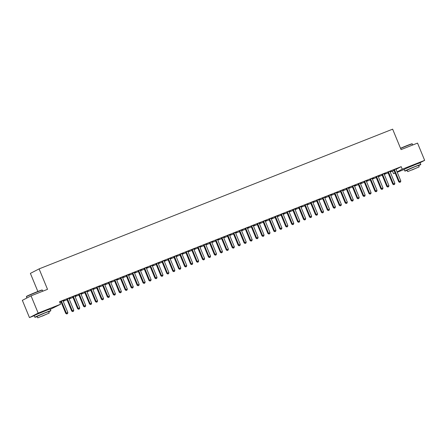 <?xml version="1.0" encoding="UTF-8"?>
<svg xmlns="http://www.w3.org/2000/svg" width="447" height="447" viewBox="0 0 447 447"><rect width="100%" height="100%" fill="white"/><g stroke="black" fill="none" stroke-linecap="round" stroke-linejoin="round"><path stroke-width="0.67" d="M37.716 313.973L46.505 310.352M407.675 167.759L416.459 164.138M59.898 302.591L61.105 302.111M63.206 301.284L67.05 299.764M69.151 298.931L72.995 297.411M75.096 296.584L78.94 295.059M81.041 294.232L84.885 292.712M86.986 291.88L90.836 290.36M92.931 289.533L96.781 288.013M98.876 287.181L102.726 285.661M104.827 284.834L108.671 283.314M110.772 282.482L114.616 280.962M116.717 280.135L120.561 278.61M122.662 277.783L126.507 276.263M128.607 275.43L132.457 273.91M134.553 273.083L138.402 271.564M140.503 270.731L144.347 269.211M146.448 268.384L150.293 266.865M152.393 266.032L156.238 264.512M158.339 263.685L162.183 262.16M164.284 261.333L168.133 259.813M170.229 258.981L174.079 257.461M176.174 256.634L180.024 255.114M182.125 254.282L185.969 252.762M188.07 251.935L191.914 250.415M194.015 249.582L197.859 248.063M199.96 247.236L203.81 245.71M205.905 244.883L209.755 243.364M211.85 242.531L215.7 241.011M217.801 240.184L221.645 238.664M223.746 237.832L227.59 236.312M229.691 235.485L233.535 233.965M235.636 233.133L239.48 231.613M241.581 230.786L245.431 229.261M247.526 228.434L251.376 226.914M253.477 226.081L257.321 224.562M259.422 223.735L263.266 222.215M265.367 221.382L269.211 219.863M271.312 219.036L275.156 217.516M277.257 216.683L281.107 215.163M283.202 214.337L287.052 212.811M289.148 211.984L292.997 210.464M295.098 209.632L298.942 208.112M301.043 207.285L304.888 205.765M306.988 204.933L310.833 203.413M312.934 202.586L316.778 201.066M318.879 200.234L322.728 198.714M324.824 197.887L328.674 196.362M330.774 195.535L334.619 194.015M336.72 193.182L340.564 191.662M342.665 190.835L346.509 189.316M348.61 188.483L352.454 186.963M354.555 186.136L358.405 184.617M360.5 183.784L364.35 182.264M366.451 181.437L370.295 179.912M372.396 179.085L376.24 177.565M378.341 176.733L382.185 175.213M384.286 174.386L388.13 172.866M390.231 172.034L392.477 171.145L393.533 173.704L395.064 172.911M48.701 311.822A8.644 0.307 157.6 0 0 50.857 310.699L50.198 309.106A8.644 0.307 157.6 0 0 45.147 310.883A8.644 0.307 157.6 0 0 34.218 315.694L29.463 317.588L38.163 313.101L60.58 304.239L50.304 309.352M38.163 313.101L31.05 295.847L22.35 300.339L29.463 317.588M37.855 291.483L30.39 273.385L39.096 268.893L392.639 129.166L401.071 149.611L417.537 143.101L424.65 160.35L419.381 163.071M404.183 169.491L397.232 172.24M395.131 173.073L393.533 173.704M64.575 300.462L63.105 301.043M64.597 300.524L63.128 301.105M69.279 298.037L66.698 299.127M69.302 298.099L68.927 298.244M76.465 295.763L74.995 296.344M76.493 295.825L75.023 296.406M81.17 293.338L78.588 294.428M81.192 293.4L80.823 293.545M88.355 291.064L86.891 291.645M88.383 291.126L86.914 291.707M93.06 288.633L90.478 289.729M93.088 288.695L92.713 288.846M100.251 286.365L98.781 286.946M100.273 286.426L98.804 287.008M104.95 283.934L102.374 285.024M104.978 283.996L104.604 284.147M112.141 281.666L110.672 282.241M112.169 281.727L110.7 282.303M116.846 279.235L114.264 280.325M116.868 279.297L116.499 279.442M124.031 276.961L122.567 277.542M124.059 277.023L122.59 277.604M128.736 274.536L126.155 275.626M128.764 274.598L128.39 274.743M135.927 272.262L134.458 272.843M135.949 272.324L134.48 272.905M140.626 269.837L138.05 270.927M140.654 269.899L140.28 270.044M147.817 267.563L146.348 268.144M147.84 267.624L146.376 268.206M152.522 265.138L149.941 266.228M152.544 265.2L152.176 265.345M159.708 262.864L158.238 263.445M159.735 262.925L158.266 263.507M164.412 260.439L161.831 261.529M164.44 260.5L164.066 260.646M171.603 258.165L170.134 258.746M171.626 258.226L170.156 258.807M176.302 255.734L173.727 256.829M176.33 255.796L175.956 255.947M183.493 253.466L182.024 254.047M183.516 253.527L182.052 254.108M188.198 251.035L185.617 252.125M188.221 251.097L187.852 251.248M195.384 248.767L193.914 249.342M195.412 248.828L193.942 249.404M200.088 246.336L197.507 247.426M200.111 246.398L199.742 246.543M207.279 244.062L205.81 244.643M207.302 244.123L205.832 244.705M211.979 241.637L209.403 242.727M212.007 241.698L211.632 241.844M219.17 239.363L217.7 239.944M219.192 239.424L217.728 240.005M223.874 236.938L221.293 238.027M223.897 236.999L223.522 237.145M231.06 234.664L229.59 235.245M231.088 234.725L229.618 235.306M235.765 232.239L233.183 233.328M235.787 232.3L235.418 232.446M242.95 229.965L241.486 230.546M242.978 230.026L241.509 230.607M247.655 227.54L245.073 228.629M247.683 227.601L247.308 227.746M254.846 225.266L253.376 225.847M254.868 225.327L253.399 225.908M259.551 222.835L256.969 223.93M259.573 222.897L259.199 223.047M266.736 220.567L265.267 221.148M266.764 220.628L265.294 221.209M271.441 218.136L268.859 219.226M271.463 218.197L271.094 218.348M278.626 215.867L277.162 216.443M278.654 215.923L277.185 216.504M283.331 213.437L280.75 214.526M283.359 213.498L282.985 213.644M290.522 211.163L289.053 211.744M290.544 211.224L289.075 211.805M295.221 208.738L292.645 209.827M295.249 208.799L294.875 208.945M302.412 206.464L300.943 207.045M302.44 206.525L300.971 207.106M307.117 204.039L304.536 205.128M307.139 204.1L306.771 204.245M314.302 201.765L312.839 202.346M314.33 201.826L312.861 202.407M319.007 199.34L316.426 200.429M319.035 199.401L318.661 199.546M326.198 197.066L324.729 197.647M326.221 197.127L324.751 197.708M330.897 194.641L328.322 195.73M330.925 194.696L330.551 194.847M338.088 192.366L336.619 192.948M338.116 192.428L336.647 193.009M342.793 189.936L340.212 191.031M342.815 189.997L342.447 190.148M349.979 187.667L348.509 188.248M350.007 187.729L348.537 188.31M354.683 185.237L352.102 186.326M354.711 185.298L354.337 185.449M361.874 182.968L360.405 183.544M361.897 183.024L360.427 183.605M366.574 180.538L363.998 181.627M366.601 180.599L366.227 180.744M373.765 178.264L372.295 178.845M373.787 178.325L372.323 178.906M378.469 175.839L375.888 176.928M378.492 175.9L378.123 176.045M385.655 173.565L384.185 174.146M385.683 173.626L384.213 174.207M390.36 171.14L387.778 172.229M390.387 171.201L390.013 171.346M392.477 171.145L394.014 170.357M396.025 169.318L401.183 166.658L59.524 301.686L60.58 304.239M396.305 168.787L393.723 169.877M396.333 168.849L395.958 169M391.6 171.218L390.136 171.799M391.628 171.279L390.158 171.86M384.414 173.486L381.833 174.581M384.437 173.548L384.068 173.699M379.71 175.917L378.24 176.498M379.738 175.978L378.268 176.559M372.524 178.191L369.943 179.281M372.547 178.247L372.172 178.398M367.82 180.616L366.35 181.197M367.842 180.677L366.372 181.258M360.628 182.89L358.047 183.98M360.656 182.952L360.282 183.097M355.924 185.315L354.46 185.896M355.952 185.376L354.482 185.958M348.738 187.589L346.157 188.679M348.761 187.651L348.392 187.796M344.034 190.014L342.564 190.595M344.061 190.076L342.592 190.657M336.848 192.288L334.267 193.378M336.87 192.35L336.496 192.495M332.143 194.713L330.674 195.294M332.166 194.775L330.702 195.356M324.952 196.987L322.376 198.077M324.98 197.049L324.606 197.194M320.253 199.418L318.784 199.993M320.276 199.474L318.806 200.055M313.062 201.686L310.481 202.776M313.084 201.748L312.716 201.899M308.357 204.117L306.888 204.698M308.385 204.178L306.916 204.76M301.172 206.385L298.59 207.481M301.194 206.447L300.825 206.598M296.467 208.816L294.998 209.397M296.49 208.878L295.026 209.459M289.276 211.09L286.7 212.18M289.304 211.146L288.93 211.297M284.577 213.515L283.107 214.096M284.599 213.577L283.13 214.158M277.386 215.789L274.804 216.879M277.414 215.851L277.039 215.996M272.681 218.214L271.212 218.795M272.709 218.276L271.24 218.857M265.496 220.488L262.914 221.578M265.518 220.55L265.149 220.695M260.791 222.913L259.321 223.494M260.813 222.975L259.349 223.556M253.6 225.187L251.024 226.277M253.628 225.249L253.253 225.394M248.901 227.612L247.431 228.193M248.923 227.674L247.454 228.255M241.71 229.887L239.128 230.976M241.738 229.948L241.363 230.093M237.005 232.317L235.535 232.893M237.033 232.379L235.563 232.954M229.819 234.586L227.238 235.675M229.842 234.647L229.473 234.798M225.115 237.016L223.645 237.597M225.143 237.078L223.673 237.659M217.924 239.285L215.348 240.38M217.952 239.346L217.577 239.497M213.225 241.715L211.755 242.296M213.247 241.777L211.777 242.358M206.033 243.989L203.452 245.079M206.061 244.051L205.687 244.196M201.329 246.414L199.865 246.995M201.357 246.476L199.887 247.057M194.143 248.688L191.562 249.778M194.166 248.75L193.797 248.895M189.439 251.113L187.969 251.695M189.467 251.175L187.997 251.756M182.253 253.388L179.672 254.477M182.275 253.449L181.901 253.594M177.548 255.813L176.079 256.394M177.571 255.874L176.101 256.455M170.357 258.087L167.776 259.176M170.385 258.148L170.011 258.293M165.653 260.512L164.189 261.093M165.681 260.573L164.211 261.154M158.467 262.786L155.886 263.875M158.489 262.847L158.121 262.992M153.762 265.216L152.293 265.792M153.79 265.278L152.321 265.853M146.577 267.485L143.995 268.574M146.599 267.546L146.225 267.697M141.872 269.915L140.403 270.496M141.895 269.977L140.425 270.558M134.681 272.184L132.105 273.279M134.709 272.245L134.335 272.396M129.982 274.614L128.512 275.196M130.004 274.676L128.535 275.257M122.791 276.889L120.209 277.978M122.813 276.95L122.444 277.095M118.086 279.314L116.617 279.895M118.114 279.375L116.645 279.956M110.901 281.588L108.319 282.677M110.923 281.649L110.554 281.794M106.196 284.013L104.727 284.594M106.218 284.074L104.754 284.655M99.005 286.287L96.429 287.376M99.033 286.348L98.658 286.493M94.306 288.712L92.836 289.293M94.328 288.773L92.859 289.354M87.115 290.986L84.533 292.075M87.143 291.047L86.768 291.193M82.41 293.411L80.941 293.992M82.438 293.472L80.968 294.053M75.225 295.685L72.643 296.774M75.247 295.746L74.878 295.892M70.52 298.115L69.05 298.691M70.542 298.177L69.078 298.752M63.329 300.384L60.753 301.474M63.357 300.445L62.982 300.596M401.183 166.658L402.233 169.212L424.65 160.35M31.05 295.847L47.522 289.338L39.096 268.893M397.081 171.871L402.233 169.212M394.528 169.877L393.941 170.178L398.735 181.812L399.322 181.504L394.528 169.877A0.693 0.637 62.7 0 0 394.388 169.653L394.315 169.575M399.931 182.253L400.529 182.018L399.931 182.253L399.322 181.504L400.808 180.918L396.014 169.29A0.693 0.637 62.7 0 1 395.958 169.033L395.958 168.927M393.941 170.178A0.693 0.637 62.7 0 0 393.801 169.961L393.678 169.826M398.735 181.812L399.696 182.37M400.529 182.018L400.808 180.918M388.583 172.229L387.996 172.531L392.79 184.158L393.377 183.857L388.583 172.229A0.693 0.637 62.7 0 0 388.443 172.006L388.365 171.927M393.986 184.6L394.584 184.365L393.986 184.6L393.377 183.857L394.863 183.27L390.069 171.642A0.693 0.637 62.7 0 1 390.013 171.385L390.007 171.279M387.996 172.531A0.693 0.637 62.7 0 0 387.851 172.307L387.733 172.179M392.79 184.158L393.751 184.723M394.584 184.365L394.863 183.27M382.638 174.576L382.051 174.883L386.839 186.511L387.432 186.203L382.638 174.576A0.693 0.637 62.7 0 0 382.498 174.358L382.42 174.274M388.041 186.952L388.639 186.717L388.041 186.952L387.432 186.203L388.918 185.617L384.124 173.989A0.693 0.637 62.7 0 1 384.068 173.732L384.062 173.626M382.051 174.883A0.693 0.637 62.7 0 0 381.906 174.66L381.788 174.526M386.839 186.511L387.806 187.075M388.639 186.717L388.918 185.617M400.518 148.275A8.437 0.296 -22.4 0 1 407.133 145.532A8.437 0.296 -22.4 0 1 412.056 143.794L412.33 143.906A8.644 0.307 157.6 0 0 412.33 143.906A8.644 0.307 157.6 0 0 407.284 145.688A8.644 0.307 157.6 0 0 400.596 148.46M418.66 165.608A8.644 0.307 157.6 0 0 420.817 164.485A8.644 0.307 157.6 0 0 415.766 166.262A8.644 0.307 157.6 0 0 404.831 171.072A8.644 0.307 157.6 0 0 407.15 170.346M420.817 164.485L420.158 162.892A8.644 0.307 157.6 0 0 415.107 164.669A8.644 0.307 157.6 0 0 404.172 169.48L404.831 171.072M407.675 171.62L407.072 170.151L414.939 166.686L418.576 165.407L419.185 166.876L407.675 171.62L419.185 166.876M412.067 169.955L417.14 167.72L412.067 169.955M26.395 296.702L26.507 296.434A8.437 0.296 -22.4 0 1 37.174 291.746A8.437 0.296 -22.4 0 1 42.096 290.008L42.37 290.12A8.644 0.307 157.6 0 0 42.37 290.12A8.644 0.307 157.6 0 0 37.324 291.902A8.644 0.307 157.6 0 0 26.395 296.702A8.644 0.307 157.6 0 0 26.395 296.713L26.915 297.981M50.857 310.699A8.644 0.307 157.6 0 0 45.806 312.475A8.644 0.307 157.6 0 0 34.872 317.286A8.644 0.307 157.6 0 0 37.19 316.56M37.716 317.834L37.112 316.364L44.985 312.9L48.622 311.62L49.226 313.09L37.716 317.834L49.226 313.09M42.107 316.169L47.181 313.934L42.107 316.169M376.692 176.928L376.1 177.23L380.894 188.857L381.481 188.556L376.692 176.928A0.693 0.637 62.7 0 0 376.547 176.705L376.475 176.626M382.096 189.299L382.688 189.064L382.096 189.299L381.481 188.556L382.973 187.969L378.179 176.341A0.693 0.637 62.7 0 1 378.123 176.084L378.117 175.978M376.1 177.23A0.693 0.637 62.7 0 0 375.961 177.006L375.838 176.878M380.894 188.857L381.861 189.422M382.688 189.064L382.973 187.969M370.742 179.275L370.155 179.582L374.949 191.21L375.536 190.908L370.742 179.275A0.693 0.637 62.7 0 0 370.602 179.057L370.529 178.973M376.151 191.651L376.743 191.417L376.151 191.651L375.536 190.908L377.022 190.316L372.234 178.688A0.693 0.637 62.7 0 1 372.178 178.437L372.172 178.325M370.155 179.582A0.693 0.637 62.7 0 0 370.015 179.359L369.892 179.225M374.949 191.21L375.916 191.774M376.743 191.417L377.022 190.316M364.797 181.627L364.21 181.929L369.004 193.557L369.591 193.255L364.797 181.627A0.693 0.637 62.7 0 0 364.657 181.404L364.584 181.326M370.205 194.004L370.798 193.769L370.205 194.004L369.591 193.255L371.077 192.668L366.283 181.041A0.693 0.637 62.7 0 1 366.227 180.784L366.227 180.677M364.21 181.929A0.693 0.637 62.7 0 0 364.07 181.711L363.947 181.577M369.004 193.557L369.971 194.121M370.798 193.769L371.077 192.668M358.852 183.98L358.265 184.281L363.059 195.909L363.646 195.607L358.852 183.98A0.693 0.637 62.7 0 0 358.712 183.756L358.639 183.678M364.26 196.35L364.853 196.116L364.26 196.35L363.646 195.607L365.132 195.021L360.338 183.387A0.693 0.637 62.7 0 1 360.282 183.136L360.282 183.024M358.265 184.281A0.693 0.637 62.7 0 0 358.125 184.058L358.002 183.929M363.059 195.909L364.02 196.473M364.853 196.116L365.132 195.021M352.906 186.326L352.32 186.628L357.114 198.261L357.701 197.954L352.906 186.326A0.693 0.637 62.7 0 0 352.767 186.103L352.694 186.025M358.31 198.703L358.907 198.468L358.31 198.703L357.701 197.954L359.187 197.367L354.393 185.74A0.693 0.637 62.7 0 1 354.337 185.483L354.337 185.376M352.32 186.628A0.693 0.637 62.7 0 0 352.18 186.41L352.057 186.276M357.114 198.261L358.075 198.82M358.907 198.468L359.187 197.367M346.961 188.679L346.375 188.98L351.163 200.608L351.755 200.306L346.961 188.679A0.693 0.637 62.7 0 0 346.822 188.455L346.743 188.377M352.365 201.049L352.962 200.815L352.365 201.049L351.755 200.306L353.242 199.72L348.448 188.092A0.693 0.637 62.7 0 1 348.392 187.835L348.386 187.729M346.375 188.98A0.693 0.637 62.7 0 0 346.229 188.757L346.112 188.628M351.163 200.608L352.13 201.172M352.962 200.815L353.242 199.72M341.016 191.025L340.424 191.333L345.218 202.96L345.81 202.653L341.016 191.025A0.693 0.637 62.7 0 0 340.871 190.808L340.798 190.724M346.419 203.402L347.012 203.167L346.419 203.402L345.81 202.653L347.297 202.066L342.503 190.439A0.693 0.637 62.7 0 1 342.447 190.182L342.441 190.076M340.424 191.333A0.693 0.637 62.7 0 0 340.284 191.109L340.161 190.975M345.218 202.96L346.185 203.525M347.012 203.167L347.297 202.066M335.071 193.378L334.479 193.68L339.273 205.307L339.86 205.005L335.071 193.378A0.693 0.637 62.7 0 0 334.926 193.154L334.853 193.076M340.474 205.749L341.067 205.514L340.474 205.749L339.86 205.005L341.346 204.419L336.557 192.791A0.693 0.637 62.7 0 1 336.502 192.534L336.496 192.428M334.479 193.68A0.693 0.637 62.7 0 0 334.339 193.456L334.216 193.327M339.273 205.307L340.24 205.871M341.067 205.514L341.346 204.419M329.121 195.725L328.534 196.032L333.328 207.659L333.915 207.358L329.121 195.725A0.693 0.637 62.7 0 0 328.981 195.507L328.908 195.423M334.529 208.101L335.121 207.866L334.529 208.101L333.915 207.358L335.401 206.765L330.607 195.138A0.693 0.637 62.7 0 1 330.556 194.886L330.551 194.775M328.534 196.032A0.693 0.637 62.7 0 0 328.394 195.808L328.271 195.674M333.328 207.659L334.295 208.224M335.121 207.866L335.401 206.765M323.175 198.077L322.589 198.379L327.383 210.006L327.969 209.704L323.175 198.077A0.693 0.637 62.7 0 0 323.036 197.853L322.963 197.775M328.584 210.453L329.176 210.219L328.584 210.453L327.969 209.704L329.456 209.118L324.662 197.49A0.693 0.637 62.7 0 1 324.606 197.233L324.606 197.127M322.589 198.379A0.693 0.637 62.7 0 0 322.449 198.161L322.326 198.027M327.383 210.006L328.344 210.571M329.176 210.219L329.456 209.118M317.23 200.429L316.644 200.731L321.438 212.359L322.024 212.057L317.23 200.429A0.693 0.637 62.7 0 0 317.091 200.206L317.018 200.127M322.633 212.8L323.231 212.565L322.633 212.8L322.024 212.057L323.511 211.47L318.717 199.837A0.693 0.637 62.7 0 1 318.661 199.585L318.661 199.474M316.644 200.731A0.693 0.637 62.7 0 0 316.504 200.507L316.381 200.379M321.438 212.359L322.399 212.923M323.231 212.565L323.511 211.47M311.285 202.776L310.699 203.078L315.493 214.711L316.079 214.404L311.285 202.776A0.693 0.637 62.7 0 0 311.146 202.552L311.067 202.474M316.688 215.152L317.286 214.918L316.688 215.152L316.079 214.404L317.566 213.817L312.771 202.189A0.693 0.637 62.7 0 1 312.716 201.932L312.71 201.826M310.699 203.078A0.693 0.637 62.7 0 0 310.553 202.86L310.436 202.726M315.493 214.711L316.454 215.27M317.286 214.918L317.566 213.817M305.34 205.128L304.753 205.43L309.542 217.058L310.134 216.756L305.34 205.128A0.693 0.637 62.7 0 0 305.195 204.905L305.122 204.827M310.743 217.499L311.341 217.264L310.743 217.499L310.134 216.756L311.62 216.169L306.826 204.542A0.693 0.637 62.7 0 1 306.771 204.285L306.765 204.178M304.753 205.43A0.693 0.637 62.7 0 0 304.608 205.207L304.485 205.078M309.542 217.058L310.509 217.622M311.341 217.264L311.62 216.169M299.395 207.475L298.803 207.782L303.597 219.41L304.183 219.103L299.395 207.475A0.693 0.637 62.7 0 0 299.25 207.257L299.177 207.173M304.798 219.851L305.39 219.617L304.798 219.851L304.183 219.103L305.67 218.516L300.881 206.888A0.693 0.637 62.7 0 1 300.825 206.631L300.82 206.525M298.803 207.782A0.693 0.637 62.7 0 0 298.663 207.559L298.54 207.425M303.597 219.41L304.563 219.974M305.39 219.617L305.67 218.516M293.444 209.827L292.858 210.129L297.652 221.757L298.238 221.455L293.444 209.827A0.693 0.637 62.7 0 0 293.305 209.604L293.232 209.526M298.853 222.198L299.445 221.963L298.853 222.198L298.238 221.455L299.725 220.868L294.931 209.241A0.693 0.637 62.7 0 1 294.88 208.984L294.875 208.878M292.858 210.129A0.693 0.637 62.7 0 0 292.718 209.906L292.595 209.777M297.652 221.757L298.618 222.321M299.445 221.963L299.725 220.868M287.499 212.174L286.913 212.481L291.707 224.109L292.293 223.807L287.499 212.174A0.693 0.637 62.7 0 0 287.36 211.956L287.287 211.872M292.908 224.55L293.5 224.316L292.908 224.55L292.293 223.807L293.78 223.215L288.986 211.587A0.693 0.637 62.7 0 1 288.93 211.336L288.93 211.224M286.913 212.481A0.693 0.637 62.7 0 0 286.773 212.258L286.65 212.124M291.707 224.109L292.673 224.673M293.5 224.316L293.78 223.215M281.554 214.526L280.967 214.828L285.762 226.456L286.348 226.154L281.554 214.526A0.693 0.637 62.7 0 0 281.414 214.303L281.342 214.225M286.957 226.903L287.555 226.668L286.957 226.903L286.348 226.154L287.834 225.567L283.04 213.94A0.693 0.637 62.7 0 1 282.985 213.683L282.985 213.577M280.967 214.828A0.693 0.637 62.7 0 0 280.828 214.61L280.705 214.476M285.762 226.456L286.723 227.02M287.555 226.668L287.834 225.567M275.609 216.879L275.022 217.181L279.816 228.808L280.403 228.506L275.609 216.879A0.693 0.637 62.7 0 0 275.469 216.655L275.397 216.577M281.012 229.25L281.61 229.015L281.012 229.25L280.403 228.506L281.889 227.92L277.095 216.287A0.693 0.637 62.7 0 1 277.039 216.035L277.034 215.923M275.022 217.181A0.693 0.637 62.7 0 0 274.877 216.957L274.76 216.829M279.816 228.808L280.777 229.372M281.61 229.015L281.889 227.92M269.664 219.226L269.077 219.527L273.866 231.16L274.458 230.853L269.664 219.226A0.693 0.637 62.7 0 0 269.524 219.002L269.446 218.924M275.067 231.602L275.665 231.367L275.067 231.602L274.458 230.853L275.944 230.266L271.15 218.639A0.693 0.637 62.7 0 1 271.094 218.382L271.089 218.276M269.077 219.527A0.693 0.637 62.7 0 0 268.932 219.309L268.815 219.175M273.866 231.16L274.832 231.719M275.665 231.367L275.944 230.266M263.719 221.578L263.127 221.88L267.921 233.507L268.507 233.205L263.719 221.578A0.693 0.637 62.7 0 0 263.574 221.354L263.501 221.276M269.122 233.949L269.714 233.714L269.122 233.949L268.507 233.205L269.999 232.619L265.205 220.991A0.693 0.637 62.7 0 1 265.149 220.734L265.144 220.628M263.127 221.88A0.693 0.637 62.7 0 0 262.987 221.656L262.864 221.528M267.921 233.507L268.887 234.072M269.714 233.714L269.999 232.619M257.774 223.925L257.181 224.232L261.976 235.86L262.562 235.552L257.774 223.925A0.693 0.637 62.7 0 0 257.628 223.707L257.556 223.623M263.177 236.301L263.769 236.066L263.177 236.301L262.562 235.552L264.048 234.966L259.26 223.338A0.693 0.637 62.7 0 1 259.204 223.081L259.199 222.975M257.181 224.232A0.693 0.637 62.7 0 0 257.042 224.008L256.919 223.874M261.976 235.86L262.942 236.424M263.769 236.066L264.048 234.966M251.823 226.277L251.236 226.579L256.03 238.206L256.617 237.905L251.823 226.277A0.693 0.637 62.7 0 0 251.683 226.053L251.611 225.975M257.232 238.648L257.824 238.413L257.232 238.648L256.617 237.905L258.103 237.318L253.309 225.69A0.693 0.637 62.7 0 1 253.253 225.433L253.253 225.327M251.236 226.579A0.693 0.637 62.7 0 0 251.097 226.355L250.974 226.227M256.03 238.206L256.997 238.771M257.824 238.413L258.103 237.318M245.878 228.624L245.291 228.931L250.085 240.559L250.672 240.257L245.878 228.624A0.693 0.637 62.7 0 0 245.738 228.406L245.666 228.322M251.287 241L251.879 240.765L251.287 241L250.672 240.257L252.158 239.665L247.364 228.037A0.693 0.637 62.7 0 1 247.308 227.786L247.308 227.674M245.291 228.931A0.693 0.637 62.7 0 0 245.152 228.708L245.029 228.573M250.085 240.559L251.046 241.123M251.879 240.765L252.158 239.665M239.933 230.976L239.346 231.278L244.14 242.905L244.727 242.604L239.933 230.976A0.693 0.637 62.7 0 0 239.793 230.753L239.721 230.674M245.336 243.352L245.934 243.118L245.336 243.352L244.727 242.604L246.213 242.017L241.419 230.389A0.693 0.637 62.7 0 1 241.363 230.132L241.363 230.026M239.346 231.278A0.693 0.637 62.7 0 0 239.206 231.06L239.084 230.926M244.14 242.905L245.101 243.47M245.934 243.118L246.213 242.017M233.988 233.328L233.401 233.63L238.19 245.258L238.782 244.956L233.988 233.328A0.693 0.637 62.7 0 0 233.848 233.105L233.77 233.027M239.391 245.699L239.989 245.464L239.391 245.699L238.782 244.956L240.268 244.369L235.474 232.736A0.693 0.637 62.7 0 1 235.418 232.485L235.413 232.373M233.401 233.63A0.693 0.637 62.7 0 0 233.256 233.407L233.138 233.278M238.19 245.258L239.156 245.822M239.989 245.464L240.268 244.369M228.043 235.675L227.456 235.977L232.244 247.61L232.837 247.303L228.043 235.675A0.693 0.637 62.7 0 0 227.897 235.452L227.825 235.373M233.446 248.051L234.038 247.817L233.446 248.051L232.837 247.303L234.323 246.716L229.529 235.088A0.693 0.637 62.7 0 1 229.473 234.831L229.467 234.725M227.456 235.977A0.693 0.637 62.7 0 0 227.311 235.759L227.188 235.625M232.244 247.61L233.211 248.169M234.038 247.817L234.323 246.716M222.098 238.027L221.505 238.329L226.299 249.957L226.886 249.655L222.098 238.027A0.693 0.637 62.7 0 0 221.952 237.804L221.88 237.726M227.501 250.398L228.093 250.164L227.501 250.398L226.886 249.655L228.372 249.068L223.584 237.441A0.693 0.637 62.7 0 1 223.528 237.184L223.522 237.078M221.505 238.329A0.693 0.637 62.7 0 0 221.366 238.106L221.243 237.977M226.299 249.957L227.266 250.521M228.093 250.164L228.372 249.068M216.147 240.374L215.56 240.682L220.354 252.309L220.941 252.002L216.147 240.374A0.693 0.637 62.7 0 0 216.007 240.156L215.935 240.073M221.556 252.751L222.148 252.516L221.556 252.751L220.941 252.002L222.427 251.415L217.633 239.788A0.693 0.637 62.7 0 1 217.583 239.531L217.577 239.424M215.56 240.682A0.693 0.637 62.7 0 0 215.42 240.458L215.298 240.324M220.354 252.309L221.321 252.873M222.148 252.516L222.427 251.415M210.202 242.727L209.615 243.028L214.409 254.656L214.996 254.354L210.202 242.727A0.693 0.637 62.7 0 0 210.062 242.503L209.989 242.425M215.61 255.097L216.203 254.863L215.61 255.097L214.996 254.354L216.482 253.767L211.688 242.14A0.693 0.637 62.7 0 1 211.632 241.883L211.632 241.777M209.615 243.028A0.693 0.637 62.7 0 0 209.475 242.805L209.352 242.676M214.409 254.656L215.376 255.22M216.203 254.863L216.482 253.767M204.257 245.073L203.67 245.381L208.464 257.008L209.051 256.707L204.257 245.073A0.693 0.637 62.7 0 0 204.117 244.855L204.044 244.772M209.66 257.45L210.258 257.215L209.66 257.45L209.051 256.707L210.537 256.114L205.743 244.487A0.693 0.637 62.7 0 1 205.687 244.235L205.687 244.123M203.67 245.381A0.693 0.637 62.7 0 0 203.53 245.157L203.407 245.023M208.464 257.008L209.425 257.573M210.258 257.215L210.537 256.114M198.312 247.426L197.725 247.727L202.519 259.355L203.106 259.053L198.312 247.426A0.693 0.637 62.7 0 0 198.172 247.202L198.094 247.124M203.715 259.802L204.313 259.567L203.715 259.802L203.106 259.053L204.592 258.467L199.798 246.839A0.693 0.637 62.7 0 1 199.742 246.582L199.736 246.476M197.725 247.727A0.693 0.637 62.7 0 0 197.58 247.509L197.462 247.375M202.519 259.355L203.48 259.919M204.313 259.567L204.592 258.467M192.366 249.778L191.78 250.08L196.568 261.707L197.161 261.406L192.366 249.778A0.693 0.637 62.7 0 0 192.221 249.555L192.149 249.476M197.77 262.149L198.367 261.914L197.77 262.149L197.161 261.406L198.647 260.819L193.853 249.186A0.693 0.637 62.7 0 1 193.797 248.934L193.791 248.823M191.78 250.08A0.693 0.637 62.7 0 0 191.634 249.856L191.512 249.728M196.568 261.707L197.535 262.272M198.367 261.914L198.647 260.819M186.421 252.125L185.829 252.426L190.623 264.06L191.21 263.752L186.421 252.125A0.693 0.637 62.7 0 0 186.276 251.901L186.203 251.823M191.824 264.501L192.417 264.266L191.824 264.501L191.21 263.752L192.696 263.166L187.908 251.538A0.693 0.637 62.7 0 1 187.852 251.281L187.846 251.175M185.829 252.426A0.693 0.637 62.7 0 0 185.689 252.209L185.566 252.074M190.623 264.06L191.59 264.618M192.417 264.266L192.696 263.166M180.471 254.477L179.884 254.779L184.678 266.406L185.265 266.105L180.471 254.477A0.693 0.637 62.7 0 0 180.331 254.254L180.258 254.175M185.879 266.848L186.472 266.613L185.879 266.848L185.265 266.105L186.751 265.518L181.963 253.89A0.693 0.637 62.7 0 1 181.907 253.633L181.901 253.527M179.884 254.779A0.693 0.637 62.7 0 0 179.744 254.555L179.621 254.427M184.678 266.406L185.645 266.971M186.472 266.613L186.751 265.518M174.526 256.824L173.939 257.131L178.733 268.759L179.32 268.451L174.526 256.824A0.693 0.637 62.7 0 0 174.386 256.606L174.313 256.522M179.934 269.2L180.527 268.965L179.934 269.2L179.32 268.451L180.806 267.865L176.012 256.237A0.693 0.637 62.7 0 1 175.956 255.98L175.956 255.874M173.939 257.131A0.693 0.637 62.7 0 0 173.799 256.908L173.676 256.774M178.733 268.759L179.7 269.323M180.527 268.965L180.806 267.865M168.58 259.176L167.994 259.478L172.788 271.106L173.375 270.804L168.58 259.176A0.693 0.637 62.7 0 0 168.441 258.953L168.368 258.874M173.984 271.547L174.581 271.312L173.984 271.547L173.375 270.804L174.861 270.217L170.067 258.589A0.693 0.637 62.7 0 1 170.011 258.332L170.011 258.226M167.994 259.478A0.693 0.637 62.7 0 0 167.854 259.254L167.731 259.126M172.788 271.106L173.749 271.67M174.581 271.312L174.861 270.217M162.635 261.523L162.049 261.83L166.843 273.458L167.429 273.156L162.635 261.523A0.693 0.637 62.7 0 0 162.496 261.305L162.423 261.221M168.038 273.899L168.636 273.665L168.038 273.899L167.429 273.156L168.916 272.564L164.122 260.936A0.693 0.637 62.7 0 1 164.066 260.685L164.066 260.573M162.049 261.83A0.693 0.637 62.7 0 0 161.903 261.607L161.786 261.473M166.843 273.458L167.804 274.022M168.636 273.665L168.916 272.564M156.69 263.875L156.104 264.177L160.892 275.81L161.484 275.503L156.69 263.875A0.693 0.637 62.7 0 0 156.551 263.652L156.472 263.574M162.093 276.252L162.691 276.017L162.093 276.252L161.484 275.503L162.971 274.916L158.177 263.289A0.693 0.637 62.7 0 1 158.121 263.032L158.115 262.925M156.104 264.177A0.693 0.637 62.7 0 0 155.958 263.959L155.841 263.825M160.892 275.81L161.859 276.369M162.691 276.017L162.971 274.916M150.745 266.228L150.153 266.529L154.947 278.157L155.539 277.855L150.745 266.228A0.693 0.637 62.7 0 0 150.6 266.004L150.527 265.926M156.148 278.598L156.741 278.364L156.148 278.598L155.539 277.855L157.026 277.269L152.231 265.635A0.693 0.637 62.7 0 1 152.176 265.384L152.17 265.272M150.153 266.529A0.693 0.637 62.7 0 0 150.013 266.306L149.89 266.177M154.947 278.157L155.914 278.721M156.741 278.364L157.026 277.269M144.8 268.574L144.208 268.876L149.002 280.509L149.589 280.202L144.8 268.574A0.693 0.637 62.7 0 0 144.655 268.351L144.582 268.273M150.203 280.951L150.795 280.716L150.203 280.951L149.589 280.202L151.075 279.615L146.286 267.988A0.693 0.637 62.7 0 1 146.23 267.731L146.225 267.624M144.208 268.876A0.693 0.637 62.7 0 0 144.068 268.658L143.945 268.524M149.002 280.509L149.968 281.068M150.795 280.716L151.075 279.615M138.849 270.927L138.263 271.228L143.057 282.856L143.643 282.554L138.849 270.927A0.693 0.637 62.7 0 0 138.71 270.703L138.637 270.625M144.258 283.297L144.85 283.063L144.258 283.297L143.643 282.554L145.13 281.968L140.336 270.34A0.693 0.637 62.7 0 1 140.285 270.083L140.28 269.977M138.263 271.228A0.693 0.637 62.7 0 0 138.123 271.005L138 270.876M143.057 282.856L144.023 283.42M144.85 283.063L145.13 281.968M132.904 273.273L132.318 273.581L137.112 285.208L137.698 284.901L132.904 273.273A0.693 0.637 62.7 0 0 132.765 273.056L132.692 272.972M138.313 285.65L138.905 285.415L138.313 285.65L137.698 284.901L139.185 284.314L134.391 272.687A0.693 0.637 62.7 0 1 134.335 272.43L134.335 272.324M132.318 273.581A0.693 0.637 62.7 0 0 132.178 273.357L132.055 273.223M137.112 285.208L138.073 285.773M138.905 285.415L139.185 284.314M126.959 275.626L126.372 275.928L131.167 287.555L131.753 287.253L126.959 275.626A0.693 0.637 62.7 0 0 126.819 275.402L126.747 275.324M132.362 287.997L132.96 287.762L132.362 287.997L131.753 287.253L133.24 286.667L128.445 275.039A0.693 0.637 62.7 0 1 128.39 274.782L128.39 274.676M126.372 275.928A0.693 0.637 62.7 0 0 126.233 275.704L126.11 275.575M131.167 287.555L132.128 288.119M132.96 287.762L133.24 286.667M121.014 277.973L120.427 278.28L125.221 289.907L125.808 289.606L121.014 277.973A0.693 0.637 62.7 0 0 120.874 277.755L120.796 277.671M126.417 290.349L127.015 290.114L126.417 290.349L125.808 289.606L127.294 289.013L122.5 277.386A0.693 0.637 62.7 0 1 122.444 277.134L122.439 277.023M120.427 278.28A0.693 0.637 62.7 0 0 120.282 278.056L120.165 277.922M125.221 289.907L126.183 290.472M127.015 290.114L127.294 289.013M115.069 280.325L114.482 280.627L119.271 292.26L119.863 291.952L115.069 280.325A0.693 0.637 62.7 0 0 114.924 280.101L114.851 280.023M120.472 292.701L121.064 292.467L120.472 292.701L119.863 291.952L121.349 291.366L116.555 279.738A0.693 0.637 62.7 0 1 116.499 279.481L116.494 279.375M114.482 280.627A0.693 0.637 62.7 0 0 114.337 280.409L114.214 280.275M119.271 292.26L120.237 292.819M121.064 292.467L121.349 291.366M109.124 282.677L108.532 282.979L113.326 294.607L113.912 294.305L109.124 282.677A0.693 0.637 62.7 0 0 108.979 282.454L108.906 282.375M114.527 295.048L115.119 294.813L114.527 295.048L113.912 294.305L115.399 293.718L110.61 282.085A0.693 0.637 62.7 0 1 110.554 281.833L110.549 281.722M108.532 282.979A0.693 0.637 62.7 0 0 108.392 282.755L108.269 282.627M113.326 294.607L114.292 295.171M115.119 294.813L115.399 293.718M103.173 285.024L102.586 285.326L107.381 296.959L107.967 296.652L103.173 285.024A0.693 0.637 62.7 0 0 103.034 284.8L102.961 284.722M108.582 297.4L109.174 297.166L108.582 297.4L107.967 296.652L109.454 296.065L104.659 284.437A0.693 0.637 62.7 0 1 104.609 284.18L104.604 284.074M102.586 285.326A0.693 0.637 62.7 0 0 102.447 285.108L102.324 284.974M107.381 296.959L108.347 297.518M109.174 297.166L109.454 296.065M97.228 287.376L96.641 287.678L101.435 299.306L102.022 299.004L97.228 287.376A0.693 0.637 62.7 0 0 97.088 287.153L97.016 287.075M102.637 299.747L103.229 299.512L102.637 299.747L102.022 299.004L103.508 298.417L98.714 286.79A0.693 0.637 62.7 0 1 98.658 286.533L98.658 286.426M96.641 287.678A0.693 0.637 62.7 0 0 96.502 287.455L96.379 287.326M101.435 299.306L102.402 299.87M103.229 299.512L103.508 298.417M91.283 289.723L90.696 290.03L95.49 301.658L96.077 301.351L91.283 289.723A0.693 0.637 62.7 0 0 91.143 289.505L91.071 289.421M96.686 302.099L97.284 301.865L96.686 302.099L96.077 301.351L97.563 300.764L92.769 289.136A0.693 0.637 62.7 0 1 92.713 288.879L92.713 288.773M90.696 290.03A0.693 0.637 62.7 0 0 90.557 289.807L90.434 289.673M95.49 301.658L96.451 302.222M97.284 301.865L97.563 300.764M85.338 292.075L84.751 292.377L89.545 304.005L90.132 303.703L85.338 292.075A0.693 0.637 62.7 0 0 85.198 291.852L85.12 291.774M90.741 304.446L91.339 304.211L90.741 304.446L90.132 303.703L91.618 303.116L86.824 291.489A0.693 0.637 62.7 0 1 86.768 291.232L86.763 291.126M84.751 292.377A0.693 0.637 62.7 0 0 84.606 292.159L84.489 292.025M89.545 304.005L90.506 304.569M91.339 304.211L91.618 303.116M79.393 294.422L78.806 294.729L83.595 306.357L84.187 306.055L79.393 294.422A0.693 0.637 62.7 0 0 79.253 294.204L79.175 294.12M84.796 306.798L85.394 306.564L84.796 306.798L84.187 306.055L85.673 305.463L80.879 293.835A0.693 0.637 62.7 0 1 80.823 293.584L80.818 293.472M78.806 294.729A0.693 0.637 62.7 0 0 78.661 294.506L78.543 294.372M83.595 306.357L84.561 306.921M85.394 306.564L85.673 305.463M73.448 296.774L72.855 297.076L77.649 308.709L78.236 308.402L73.448 296.774A0.693 0.637 62.7 0 0 73.302 296.551L73.23 296.473M78.851 309.151L79.443 308.916L78.851 309.151L78.236 308.402L79.728 307.815L74.934 296.188A0.693 0.637 62.7 0 1 74.878 295.931L74.873 295.825M72.855 297.076A0.693 0.637 62.7 0 0 72.716 296.858L72.593 296.724M77.649 308.709L78.616 309.268M79.443 308.916L79.728 307.815M67.497 299.127L66.91 299.429L71.704 311.056L72.291 310.754L67.497 299.127A0.693 0.637 62.7 0 0 67.357 298.903L67.285 298.825M72.906 311.498L73.498 311.263L72.906 311.498L72.291 310.754L73.777 310.168L68.989 298.535A0.693 0.637 62.7 0 1 68.933 298.283L68.927 298.171M66.91 299.429A0.693 0.637 62.7 0 0 66.771 299.205L66.648 299.077M71.704 311.056L72.671 311.62M73.498 311.263L73.777 310.168M61.552 301.474L60.965 301.775L65.759 313.408L66.346 313.101L61.552 301.474A0.693 0.637 62.7 0 0 61.412 301.25L61.34 301.172M66.961 313.85L67.553 313.615L66.961 313.85L66.346 313.101L67.832 312.514L63.038 300.887A0.693 0.637 62.7 0 1 62.982 300.63L62.982 300.524M60.965 301.775A0.693 0.637 62.7 0 0 60.826 301.557L60.703 301.423M65.759 313.408L66.726 313.967M67.553 313.615L67.832 312.514M394.388 169.653L393.801 169.961M388.443 172.006L387.851 172.307M382.498 174.358L381.906 174.66M376.547 176.705L375.961 177.006M370.602 179.057L370.015 179.359M364.657 181.404L364.07 181.711M358.712 183.756L358.125 184.058M352.767 186.103L352.18 186.41M346.822 188.455L346.229 188.757M340.871 190.808L340.284 191.109M334.926 193.154L334.339 193.456M328.981 195.507L328.394 195.808M323.036 197.853L322.449 198.161M317.091 200.206L316.504 200.507M311.146 202.552L310.553 202.86M305.195 204.905L304.608 205.207M299.25 207.257L298.663 207.559M293.305 209.604L292.718 209.906M287.36 211.956L286.773 212.258M281.414 214.303L280.828 214.61M275.469 216.655L274.877 216.957M269.524 219.002L268.932 219.309M263.574 221.354L262.987 221.656M257.628 223.707L257.042 224.008M251.683 226.053L251.097 226.355M245.738 228.406L245.152 228.708M239.793 230.753L239.206 231.06M233.848 233.105L233.256 233.407M227.897 235.452L227.311 235.759M221.952 237.804L221.366 238.106M216.007 240.156L215.42 240.458M210.062 242.503L209.475 242.805M204.117 244.855L203.53 245.157M198.172 247.202L197.58 247.509M192.221 249.555L191.634 249.856M186.276 251.901L185.689 252.209M180.331 254.254L179.744 254.555M174.386 256.606L173.799 256.908M168.441 258.953L167.854 259.254M162.496 261.305L161.903 261.607M156.551 263.652L155.958 263.959M150.6 266.004L150.013 266.306M144.655 268.351L144.068 268.658M138.71 270.703L138.123 271.005M132.765 273.056L132.178 273.357M126.819 275.402L126.233 275.704M120.874 277.755L120.282 278.056M114.924 280.101L114.337 280.409M108.979 282.454L108.392 282.755M103.034 284.8L102.447 285.108M97.088 287.153L96.502 287.455M91.143 289.505L90.557 289.807M85.198 291.852L84.606 292.159M79.253 294.204L78.661 294.506M73.302 296.551L72.716 296.858M67.357 298.903L66.771 299.205M61.412 301.25L60.826 301.557M412.777 144.984L412.335 143.912M34.872 317.286L34.218 315.694M42.817 291.198L42.376 290.125"/></g></svg>
